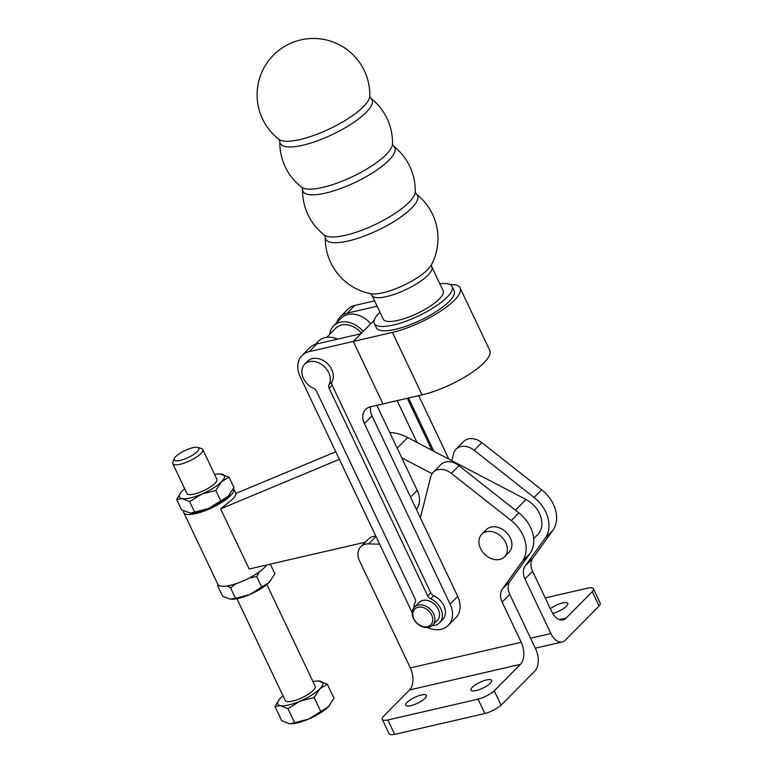 <?xml version="1.0" encoding="UTF-8"?>
<svg xmlns="http://www.w3.org/2000/svg" width="773" height="773" viewBox="0 0 773 773"><rect width="100%" height="100%" fill="white"/><g stroke="black" fill="none" stroke-linecap="round" stroke-linejoin="round"><path stroke-width="1.16" d="M370.75 98.2L370.75 98.2A50.825 14.349 154.6 0 1 354.507 121.892A50.825 14.349 154.6 0 1 302.813 145.227A50.825 14.349 154.6 0 1 279.836 141.372L278.86 139.304A50.825 14.349 154.6 0 0 300.098 139.517A50.825 14.349 154.6 0 0 369.765 96.132L370.75 98.2A56.342 56.342 0 0 1 392.5 144.01L392.5 144.01A50.825 14.349 154.6 0 1 322.834 187.385A50.825 14.349 154.6 0 1 301.586 187.172L302.572 189.24A56.342 56.342 0 0 0 324.322 235.05L325.298 237.108A56.342 56.342 0 0 0 370.721 293.711L370.721 293.711A35.916 10.136 154.6 0 0 383.002 292.745A35.916 10.136 154.6 0 0 431.363 264.917L431.856 266.936A33.142 9.353 154.6 0 1 428.01 275.13A33.142 9.353 154.6 0 1 386.693 296.561A33.142 9.353 154.6 0 1 371.977 295.373L370.721 293.711M392.5 144.01L393.476 146.068A50.825 14.349 154.6 0 1 377.243 169.76A50.825 14.349 154.6 0 1 325.549 193.105A50.825 14.349 154.6 0 1 302.572 189.24M431.363 264.917A56.342 56.342 0 0 0 416.212 193.946L416.212 193.946A50.825 14.349 154.6 0 1 399.97 217.638A50.825 14.349 154.6 0 1 348.275 240.973A50.825 14.349 154.6 0 1 325.298 237.108M174.321 458.592L172.881 462.148A16.571 4.677 -25.4 0 0 172.804 463.713L186.931 493.454A16.571 4.677 -25.4 0 0 198.941 492.652A16.571 4.677 -25.4 0 0 214.942 483.328A16.571 4.677 -25.4 0 0 216.875 479.231L202.748 449.49A16.571 4.677 -25.4 0 0 201.492 448.562L197.82 447.432A13.605 3.846 -25.4 0 0 187.153 449.567A13.605 3.846 -25.4 0 0 175.848 456.505A13.605 3.846 -25.4 0 0 174.321 458.592A13.605 3.846 -25.4 0 0 182.341 459.8A13.605 3.846 -25.4 0 0 197.27 451.558A13.605 3.846 -25.4 0 0 197.82 447.432M172.804 463.713A16.571 4.677 -25.4 0 0 184.815 462.901A16.571 4.677 -25.4 0 0 200.825 453.587A16.571 4.677 -25.4 0 0 202.748 449.49M236.905 598.708L285.237 700.502A16.571 4.677 -25.4 0 0 297.247 699.691A16.571 4.677 -25.4 0 0 313.258 690.376A16.571 4.677 -25.4 0 0 315.181 686.279L266.849 584.494M183.588 511.011A27.625 7.798 -25.4 0 0 183.771 512.557L217.86 584.359A27.625 7.798 -25.4 0 0 237.881 583.026A27.625 7.798 -25.4 0 0 264.559 567.488A27.625 7.798 -25.4 0 0 266.695 564.976M183.771 512.557A27.625 7.798 -25.4 0 0 197.646 513.146A27.625 7.798 -25.4 0 0 230.46 495.686A27.625 7.798 -25.4 0 0 233.668 488.855A27.625 7.798 -25.4 0 0 233.494 488.555M335.791 451.77L235.852 493.464C236.229 494.652 235.031 496.662 232.267 499.484L220.624 508.866L249.186 569.015L365.339 542.192M414.415 607.182L419.024 602.525A12.812 9.701 44.7 0 1 422.86 600.428A12.812 9.701 44.7 0 1 436.803 606.795A12.812 9.701 44.7 0 1 437.247 620.545L432.648 625.202A12.812 9.701 -135.3 0 0 432.204 611.462A12.812 9.701 -135.3 0 0 418.251 605.085A12.812 9.701 -135.3 0 0 414.415 607.182A12.812 9.701 -135.3 0 0 414.859 620.922A12.812 9.701 -135.3 0 0 428.802 627.299A12.812 9.701 -135.3 0 0 432.648 625.202M418.183 607.22A11.218 8.493 -135.3 0 0 413.961 618.98A11.218 8.493 -135.3 0 0 427.411 626.652A11.218 8.493 -135.3 0 0 431.624 614.902A11.218 8.493 -135.3 0 0 418.183 607.22M439.837 283.739A43.085 12.165 154.6 0 1 452.137 286.503L454.186 290.812A43.085 12.165 154.6 0 1 449.181 301.46A43.085 12.165 154.6 0 1 407.555 325.684A43.085 12.165 154.6 0 1 376.335 327.771L374.287 323.472A43.085 12.165 154.6 0 1 379.292 312.823A43.085 12.165 154.6 0 1 379.949 312.166M452.137 286.503A43.085 12.165 154.6 0 1 447.132 297.151A43.085 12.165 154.6 0 1 405.506 321.384A43.085 12.165 154.6 0 1 374.287 323.472M416.212 193.946L415.227 191.878A50.825 14.349 154.6 0 1 345.56 235.253A50.825 14.349 154.6 0 1 324.322 235.05M371.977 295.373L383.282 319.191A33.142 9.353 -25.4 0 0 407.303 317.587A33.142 9.353 -25.4 0 0 439.315 298.948A33.142 9.353 -25.4 0 0 443.171 290.754L431.856 266.936M413.903 607.752A16.02 12.126 44.7 0 1 415.178 602.38A4.802 3.643 -135.3 0 0 415.072 598.766L316.515 391.206A4.802 3.643 -135.3 0 0 313.509 388.259A16.02 12.126 44.7 0 1 303.113 366.373A16.02 12.126 44.7 0 1 304.678 364.267A16.02 12.126 44.7 0 1 323.317 365.735A16.02 12.126 44.7 0 1 329.027 384.674A4.802 3.643 -135.3 0 0 329.134 388.297L427.682 595.848A4.802 3.643 -135.3 0 0 430.696 598.795A16.02 12.126 44.7 0 1 441.093 620.68A16.02 12.126 44.7 0 1 439.528 622.796A16.02 12.126 44.7 0 1 432.078 625.715M304.678 364.267L307.722 361.184A16.02 12.126 44.7 0 1 326.361 362.653A16.02 12.126 44.7 0 1 332.071 381.591A4.802 3.643 -135.3 0 0 332.177 385.215L430.735 592.765A4.802 3.643 -135.3 0 0 433.74 595.712A16.02 12.126 44.7 0 1 444.137 617.598A16.02 12.126 44.7 0 1 442.571 619.714L439.528 622.796M480.535 548.472A16.02 12.126 -135.3 0 0 504.537 556.821A16.02 12.126 -135.3 0 0 505.755 542.646A16.02 12.126 -135.3 0 0 481.753 534.298A16.02 12.126 -135.3 0 0 480.535 548.472M481.753 534.298L486.323 529.679A16.02 12.126 44.7 0 1 510.325 538.027A16.02 12.126 44.7 0 1 509.107 552.202L504.537 556.821M407.033 702.425A11.46 3.237 154.6 0 1 418.106 695.971A11.46 3.237 154.6 0 1 426.416 695.42A11.46 3.237 154.6 0 1 425.082 698.251A11.46 3.237 154.6 0 1 414.009 704.696A11.46 3.237 154.6 0 1 405.709 705.256A11.46 3.237 154.6 0 1 407.033 702.425M472.264 687.352A11.46 3.237 154.6 0 1 483.338 680.907A11.46 3.237 154.6 0 1 491.647 680.356A11.46 3.237 154.6 0 1 490.314 683.187A11.46 3.237 154.6 0 1 479.241 689.632A11.46 3.237 154.6 0 1 470.941 690.192A11.46 3.237 154.6 0 1 472.264 687.352M550.347 608.67A11.46 3.237 154.6 0 1 560.966 603.384A11.46 3.237 154.6 0 1 567.769 603.336A11.46 3.237 154.6 0 1 566.435 606.167A11.46 3.237 154.6 0 1 552.724 613.443M215.793 490.42L221.465 481.821L228.972 477.076L233.968 487.589L228.286 496.189L208.613 508.45L190.67 513.108L181.645 509.967L176.65 499.455L182.225 498.604L189.627 501.609L201.792 494.092L215.793 490.42L220.778 500.933M228.972 477.076L219.832 473.936M189.627 501.609L194.622 512.122M180.988 492.353L176.65 499.455M184.689 488.729A24.862 7.015 -25.4 0 0 182.331 490.865A24.862 7.015 -25.4 0 0 181.046 492.285A24.862 7.015 -25.4 0 0 182.225 498.604A24.862 7.015 -25.4 0 0 201.792 494.092A24.862 7.015 -25.4 0 0 221.465 481.821A24.862 7.015 -25.4 0 0 221.571 474.081A24.862 7.015 -25.4 0 0 219.687 473.936A24.862 7.015 -25.4 0 0 214.623 474.506M229.629 494.701A24.862 7.015 154.6 0 1 229.571 494.768A24.862 7.015 154.6 0 1 228.286 496.189A24.862 7.015 154.6 0 1 208.613 508.45A24.862 7.015 154.6 0 1 190.931 513.108A24.862 7.015 154.6 0 1 190.786 513.108M270.318 564.135L274.879 573.759L269.207 582.359L261.699 587.103L256.704 576.59L259.274 571.923M261.699 587.103L249.534 594.621L235.533 598.292L230.547 587.78L236.509 583.509M249.215 578.04L256.704 576.59M235.533 598.292L229.958 599.143L222.556 596.138L217.571 585.625L218.527 585.19M226.962 585.963L230.547 587.78M218.034 584.659L217.571 585.625M231.697 599.278A24.862 7.015 -25.4 0 0 231.852 599.278A24.862 7.015 -25.4 0 0 249.534 594.621A24.862 7.015 -25.4 0 0 269.207 582.359A24.862 7.015 -25.4 0 0 270.492 580.929A24.862 7.015 -25.4 0 0 270.54 580.861M327.288 684.124L333.984 698.232L328.303 706.822L308.63 719.083L290.687 723.75L289.063 723.605L281.662 720.61L274.966 706.503L280.541 705.652L287.942 708.657L300.108 701.13L314.099 697.468L319.78 688.869L327.288 684.124L318.147 680.984M294.639 722.755L287.942 708.657M279.304 699.401L274.966 706.503M320.795 711.566L314.099 697.468M282.995 695.768A24.862 7.015 -25.4 0 0 280.647 697.913A24.862 7.015 -25.4 0 0 279.362 699.333A24.862 7.015 -25.4 0 0 280.541 705.652A24.862 7.015 -25.4 0 0 300.108 701.13A24.862 7.015 -25.4 0 0 319.78 688.869A24.862 7.015 -25.4 0 0 319.887 681.129A24.862 7.015 -25.4 0 0 317.993 680.984A24.862 7.015 -25.4 0 0 312.939 681.554M290.803 723.741A24.862 7.015 -25.4 0 0 290.948 723.75A24.862 7.015 -25.4 0 0 308.63 719.083A24.862 7.015 -25.4 0 0 328.303 706.822A24.862 7.015 -25.4 0 0 329.588 705.401A24.862 7.015 -25.4 0 0 329.646 705.334M433.199 472.313L440.813 464.612A16.02 12.126 44.7 0 1 458.959 465.684L518.838 512.857A32.041 24.253 44.7 0 1 529.969 553.555L510.035 581.286A16.02 12.126 -135.3 0 0 509.745 594.36L535.66 648.943A16.571 9.769 -103 0 1 534.868 671.003L501.088 705.179A14.088 3.981 154.6 0 1 484.855 713.518L478.033 699.159A14.088 3.981 -25.4 0 0 494.266 690.811L520.432 664.345A16.571 9.769 77 0 0 521.224 642.276L502.131 602.061A16.02 12.126 44.7 0 1 502.421 588.987L522.364 561.256A32.041 24.253 -135.3 0 0 511.224 520.558L451.355 473.385A16.02 12.126 -135.3 0 0 433.199 472.313A16.02 12.126 -135.3 0 0 430.716 476.806L420.377 517.794L457.693 596.398A24.031 18.194 44.7 0 1 455.867 617.656L448.272 625.347A24.031 18.194 44.7 0 1 427.256 627.521M456.041 449.21L463.655 441.509A16.02 12.126 44.7 0 1 481.801 442.581L541.67 489.753A32.041 24.253 44.7 0 1 552.811 530.452L532.868 558.183A16.02 12.126 -135.3 0 0 532.578 571.257L551.671 611.472A16.571 9.769 77 0 0 563.015 619.917A16.571 9.769 77 0 0 566.107 618.129L592.273 591.664A14.088 3.981 -25.4 0 0 593.374 588.746L600.196 603.114A14.088 3.981 154.6 0 1 599.085 606.022L565.314 640.199A16.571 9.769 -103 0 1 562.222 641.986A16.571 9.769 -103 0 1 550.878 633.541L524.964 578.958A16.02 12.126 44.7 0 1 525.254 565.884L545.197 538.153A32.041 24.253 -135.3 0 0 534.056 497.454L474.187 450.282A16.02 12.126 -135.3 0 0 456.041 449.21A16.02 12.126 -135.3 0 0 453.558 453.693L451.799 460.65L525.998 499.503A24.031 18.194 44.7 0 1 537.641 534.723L533.699 538.713M593.374 588.746A14.088 3.981 -25.4 0 0 587.799 588.098L545.245 597.925M379.659 544.163L368.653 543.883A16.02 12.126 -135.3 0 0 360.788 546.801A16.02 12.126 -135.3 0 0 359.571 560.976L410.337 667.891A16.571 9.769 -103 0 1 409.545 689.951L383.379 716.426A14.088 3.981 -25.4 0 0 382.268 719.334A14.088 3.981 -25.4 0 0 387.843 719.992L478.033 699.159M599.085 606.022L592.273 591.664M360.788 546.801L368.392 539.1A16.02 12.126 44.7 0 1 375.871 536.182M494.266 690.811L501.088 705.179M387.843 719.992L394.665 734.35L484.855 713.518M394.665 734.35A14.088 3.981 154.6 0 1 389.09 733.703L382.268 719.334M451.799 460.65L407.661 437.557A41.433 31.364 -135.3 0 0 389.766 432.503M432.078 473.704L401.776 457.829L417.217 490.372A22.427 16.977 44.7 0 1 416.347 509.281M416.995 442.427L397.129 400.636M412.154 612.603L300.195 376.818A24.031 18.194 44.7 0 1 302.021 355.551A24.031 18.194 44.7 0 1 309.229 351.618L353.29 341.444L382.954 403.912L422.048 394.877L392.384 332.409L353.29 341.434L374.171 320.302M383.031 403.893L370.422 406.811A16.02 12.126 -135.3 0 0 365.619 409.429A16.02 12.126 -135.3 0 0 364.402 423.604L450.099 604.08A24.031 18.194 44.7 0 1 448.272 625.347M420.377 517.775L372.016 415.903A16.02 12.126 44.7 0 1 370.625 406.762M360.885 333.743L316.843 343.917A24.031 18.194 -135.3 0 0 309.635 347.85L302.021 355.551M377.137 306.234L347.261 313.133A24.031 18.194 -135.3 0 0 340.062 317.065A24.031 18.194 -135.3 0 0 336.613 322.843M433.837 451.248L408.55 397.998M363.184 331.424A22.427 16.977 -135.3 0 0 333.588 325.897L341.202 318.196A22.427 16.977 44.7 0 1 370.798 323.723M407.284 398.288L431.972 450.273M374.596 300.881L354.875 305.432A24.031 18.194 -135.3 0 0 347.676 309.364L340.062 317.065M448.833 459.094L418.705 395.65M361.464 333.163A19.228 14.552 -135.3 0 0 335.869 328.148L326.815 337.308M339.376 459.326L220.624 508.866M401.786 457.819L376.857 405.323M337.685 339.105A22.427 16.977 -135.3 0 0 318.389 341.279L315.365 344.333M333.588 325.897A22.427 16.977 -135.3 0 0 329.713 334.371M460.119 287.981L489.782 350.449A49.694 14.03 154.6 0 1 470.013 373.784A49.694 14.03 154.6 0 1 422.068 394.858L392.404 332.38A49.694 14.03 -25.4 0 0 440.349 311.316A49.694 14.03 -25.4 0 0 460.119 287.981A49.694 14.03 -25.4 0 0 449.963 284.503M332.071 381.591L329.027 384.674M530.568 638.227L550.878 633.541M559.459 619.666L566.107 618.129M409.545 689.951L520.432 664.345M410.337 667.891L521.224 642.276M524.964 578.958L532.578 571.257M368.653 543.883L375.997 536.452M474.187 450.282L481.801 442.581M451.355 473.385L458.959 465.684M534.056 497.454L541.67 489.753M511.224 520.558L518.838 512.857M545.197 538.153L552.811 530.452M522.364 561.256L529.969 553.555M525.254 565.884L532.868 558.183M502.421 588.987L510.035 581.286M502.131 602.061L509.745 594.36M397.196 448.147L407.661 437.557M515.436 510.18L525.998 499.503M457.693 596.398L450.099 604.08M372.016 415.903L364.402 423.604M316.843 343.917L309.229 351.618M433.74 595.712L430.696 598.795M430.735 592.765L427.682 595.848M332.177 385.215L329.134 388.297M347.261 313.133L354.875 305.432M417.217 490.372L410.569 497.097M233.668 488.855L235.852 493.464M369.765 96.132A56.342 56.342 0 0 0 289.266 43.916A56.342 56.342 0 0 0 278.86 139.304M279.836 141.372A56.342 56.342 0 0 0 301.586 187.172M415.227 191.878A56.342 56.342 0 0 0 393.486 146.068M562.222 641.986L535.303 648.199"/></g></svg>
